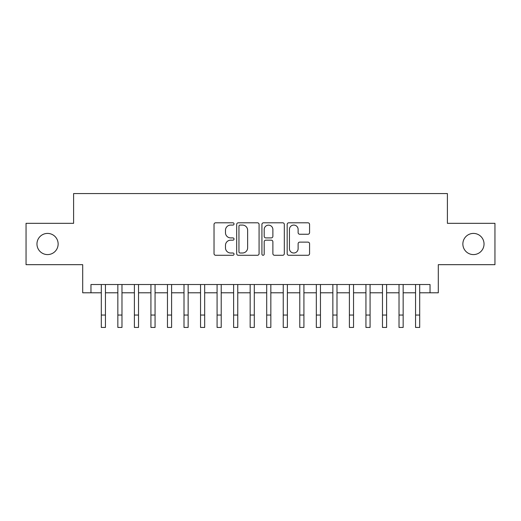 <?xml version="1.0" encoding="UTF-8"?>
<svg xmlns="http://www.w3.org/2000/svg" width="521" height="521" viewBox="0 0 521 521"><rect width="100%" height="100%" fill="white"/><g stroke="black" fill="none" stroke-linecap="round" stroke-linejoin="round"><path stroke-width="0.78" d="M234.04 223.939A1.14 1.14 0 0 0 232.9 222.806L215.648 222.806A1.622 1.622 0 0 0 214.027 224.427L214.027 253.649A1.622 1.622 0 0 0 215.648 255.277L232.9 255.277A1.14 1.14 0 0 0 234.04 254.137A1.14 1.14 0 0 0 232.9 253.004L230.666 253.004A5.197 5.197 0 0 1 225.476 247.807L225.476 245.371A5.197 5.197 0 0 1 230.666 240.174L232.9 240.174A1.14 1.14 0 0 0 234.04 239.041A1.14 1.14 0 0 0 232.9 237.902L230.666 237.902A5.197 5.197 0 0 1 225.476 232.711L225.476 230.275A5.197 5.197 0 0 1 230.666 225.079L232.9 225.079A1.14 1.14 0 0 0 234.04 223.939M462.863 244.004A10.583 10.583 0 0 0 473.446 254.587A10.583 10.583 0 0 0 484.035 244.004A10.583 10.583 0 0 0 473.446 233.415A10.583 10.583 0 0 0 462.863 244.004M36.965 244.004A10.583 10.583 0 0 0 47.554 254.587A10.583 10.583 0 0 0 58.137 244.004A10.583 10.583 0 0 0 47.554 233.415A10.583 10.583 0 0 0 36.965 244.004M307.944 234.248A1.622 1.622 0 0 0 309.572 232.626L309.572 224.427A1.622 1.622 0 0 0 307.944 222.806L288.79 222.806A1.622 1.622 0 0 0 287.169 224.427L287.169 253.649A1.622 1.622 0 0 0 288.79 255.277L307.944 255.277A1.622 1.622 0 0 0 309.572 253.649L309.572 243.75A1.622 1.622 0 0 0 307.944 242.122L299.751 242.122A1.622 1.622 0 0 0 298.123 243.75L298.123 248.66A4.344 4.344 0 0 1 293.779 253.004A4.344 4.344 0 0 1 289.442 248.66L289.442 229.422A4.344 4.344 0 0 1 293.779 225.079A4.344 4.344 0 0 1 298.123 229.422L298.123 232.626A1.622 1.622 0 0 0 299.751 234.248L307.944 234.248M90.967 292.795L90.967 284.525L430.033 284.525L430.033 292.795L438.304 292.795L438.304 264.675L494.95 264.675L494.95 223.327L447.396 223.327L447.396 193.558L73.604 193.558L73.604 223.327L26.05 223.327L26.05 264.675L82.696 264.675L82.696 292.795L101.308 292.795L101.308 302.636M259.08 224.427A1.622 1.622 0 0 0 257.459 222.806L238.299 222.806A1.622 1.622 0 0 0 236.677 224.427L236.677 253.649A1.622 1.622 0 0 0 238.299 255.277L257.459 255.277A1.622 1.622 0 0 0 259.08 253.649L259.08 224.427M263.541 222.806L282.701 222.806A1.622 1.622 0 0 1 284.323 224.427L284.323 253.649A1.622 1.622 0 0 1 282.701 255.277L274.502 255.277A1.622 1.622 0 0 1 272.88 253.649L272.88 241.803A1.622 1.622 0 0 0 271.259 240.174L265.814 240.174A1.622 1.622 0 0 0 264.193 241.803L264.193 254.137A1.14 1.14 0 0 1 263.059 255.277A1.14 1.14 0 0 1 261.92 254.137L261.92 224.427A1.622 1.622 0 0 1 263.541 222.806M105.437 292.795L117.844 292.795L117.844 302.636M121.979 292.795L134.385 292.795L134.385 302.636M138.521 292.795L150.927 292.795L150.927 302.636M155.063 292.795L167.462 292.795L167.462 302.636M171.598 292.795L184.004 292.795L184.004 302.636M188.14 292.795L200.546 292.795L200.546 302.636M204.681 292.795L217.081 292.795L217.081 302.636M221.217 292.795L233.623 292.795L233.623 302.636M237.758 292.795L250.165 292.795L250.165 302.636M254.3 292.795L266.7 292.795L266.7 302.636M270.835 292.795L283.242 292.795L283.242 302.636M287.377 292.795L299.783 292.795L299.783 302.636M303.919 292.795L316.319 292.795L316.319 302.636M320.454 292.795L332.86 292.795L332.86 302.636M336.996 292.795L349.402 292.795L349.402 302.636M353.538 292.795L365.937 292.795L365.937 302.636M370.073 292.795L382.479 292.795L382.479 302.636M386.615 292.795L399.021 292.795L399.021 302.636M403.156 292.795L415.563 292.795L415.563 302.636M419.692 292.795L430.033 292.795M240.083 225.079A1.14 1.14 0 0 0 238.95 226.212L238.95 251.864A1.14 1.14 0 0 0 240.083 253.004L242.441 253.004A5.197 5.197 0 0 0 247.631 247.807L247.631 230.275A5.197 5.197 0 0 0 242.441 225.079L240.083 225.079M272.88 229.5A4.344 4.344 0 0 0 268.536 225.157A4.344 4.344 0 0 0 264.193 229.5L264.193 236.28A1.622 1.622 0 0 0 265.814 237.902L271.259 237.902A1.622 1.622 0 0 0 272.88 236.28L272.88 229.5M101.308 315.042L105.437 315.042L105.437 327.442L101.308 327.442L101.308 284.525M105.437 315.042L105.437 284.525M117.844 315.042L121.979 315.042L121.979 327.442L117.844 327.442L117.844 284.525M121.979 315.042L121.979 284.525M134.385 315.042L138.521 315.042L138.521 327.442L134.385 327.442L134.385 284.525M138.521 315.042L138.521 284.525M150.927 315.042L155.063 315.042L155.063 327.442L150.927 327.442L150.927 284.525M155.063 315.042L155.063 284.525M167.462 315.042L171.598 315.042L171.598 327.442L167.462 327.442L167.462 284.525M171.598 315.042L171.598 284.525M184.004 315.042L188.14 315.042L188.14 327.442L184.004 327.442L184.004 284.525M188.14 315.042L188.14 284.525M200.546 315.042L204.681 315.042L204.681 327.442L200.546 327.442L200.546 284.525M204.681 315.042L204.681 284.525M217.081 315.042L221.217 315.042L221.217 327.442L217.081 327.442L217.081 284.525M221.217 315.042L221.217 284.525M233.623 315.042L237.758 315.042L237.758 327.442L233.623 327.442L233.623 284.525M237.758 315.042L237.758 284.525M250.165 315.042L254.3 315.042L254.3 327.442L250.165 327.442L250.165 284.525M254.3 315.042L254.3 284.525M266.7 315.042L270.835 315.042L270.835 327.442L266.7 327.442L266.7 284.525M270.835 315.042L270.835 284.525M283.242 315.042L287.377 315.042L287.377 327.442L283.242 327.442L283.242 284.525M287.377 315.042L287.377 284.525M299.783 315.042L303.919 315.042L303.919 327.442L299.783 327.442L299.783 284.525M303.919 315.042L303.919 284.525M316.319 315.042L320.454 315.042L320.454 327.442L316.319 327.442L316.319 284.525M320.454 315.042L320.454 284.525M332.86 315.042L336.996 315.042L336.996 327.442L332.86 327.442L332.86 284.525M336.996 315.042L336.996 284.525M349.402 315.042L353.538 315.042L353.538 327.442L349.402 327.442L349.402 284.525M353.538 315.042L353.538 284.525M365.937 315.042L370.073 315.042L370.073 327.442L365.937 327.442L365.937 284.525M370.073 315.042L370.073 284.525M382.479 315.042L386.615 315.042L386.615 327.442L382.479 327.442L382.479 284.525M386.615 315.042L386.615 284.525M399.021 315.042L403.156 315.042L403.156 327.442L399.021 327.442L399.021 284.525M403.156 315.042L403.156 284.525M415.563 315.042L419.692 315.042L419.692 327.442L415.563 327.442L415.563 284.525M419.692 315.042L419.692 284.525"/></g></svg>
